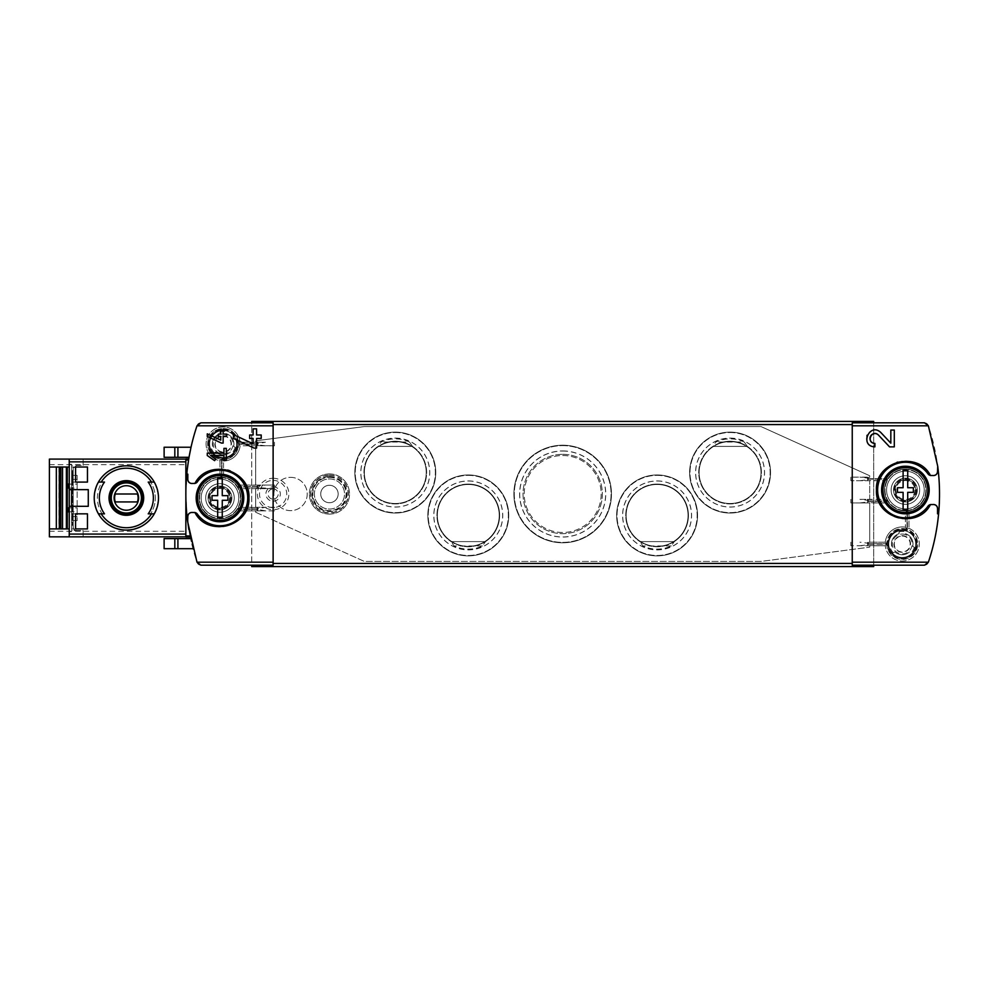 <?xml version="1.0" encoding="UTF-8"?>
<svg xmlns="http://www.w3.org/2000/svg" width="988" height="988" viewBox="0 0 988 988"><rect width="100%" height="100%" fill="white"/><g stroke="black" fill="none" stroke-linecap="round" stroke-linejoin="round"><path stroke-width="0.74" stroke-dasharray="4.94 3.71" d="M186.917 515.366L185.855 494A214.198 214.198 0 0 0 190.067 536.249L188.807 529.482M185.855 459.099L185.855 536.842L49.4 536.842L49.4 459.099L185.855 459.099L185.855 494L185.855 459.692L188.622 459.692A214.198 214.198 0 0 0 185.855 494L187.325 468.954M197.106 425.495A214.198 214.198 0 0 0 197.106 562.505A3.964 3.964 0 0 0 200.86 565.198L251.705 565.198L251.705 422.802L200.86 422.802A3.964 3.964 0 0 0 197.106 425.495M192.956 548.698L190.548 538.621L192.956 548.698L177.914 548.698L177.914 538.621L190.548 538.621M189.017 457.308L191.017 447.231L177.914 447.231L177.914 457.308L189.017 457.308M928.275 562.505A214.198 214.198 0 0 0 928.275 425.495A3.964 3.964 0 0 0 924.509 422.802L852.249 422.802L852.249 565.198L924.509 565.198A3.964 3.964 0 0 0 928.275 562.505M251.705 422.802L273.12 422.802L273.12 565.198L251.705 565.198L251.705 566.593L873.676 566.593L873.676 421.407L251.705 421.407L251.705 565.198M905.403 475.759A14.277 14.277 0 0 1 917.778 497.174A14.277 14.277 0 0 1 893.041 497.174A14.277 14.277 0 0 1 905.403 475.759A14.277 14.277 0 0 1 917.778 497.174A14.277 14.277 0 0 1 893.041 497.174A14.277 14.277 0 0 1 905.403 475.759M219.966 483.688A14.277 14.277 0 0 1 232.328 505.103A14.277 14.277 0 0 1 207.603 505.103A14.277 14.277 0 0 1 219.966 483.688A14.277 14.277 0 0 1 232.328 505.103A14.277 14.277 0 0 1 207.603 505.103A14.277 14.277 0 0 1 219.966 483.688M290.571 477.34A16.66 16.66 0 0 1 304.996 502.324A16.66 16.66 0 0 1 276.146 502.324A16.66 16.66 0 0 1 290.571 477.34A16.66 16.66 0 0 1 304.996 502.324A16.66 16.66 0 0 1 276.146 502.324A16.66 16.66 0 0 1 290.571 477.34M329.449 485.269A8.731 8.731 0 0 1 337.007 498.36A8.731 8.731 0 0 1 321.89 498.36A8.731 8.731 0 0 1 329.449 485.269A8.731 8.731 0 0 1 337.007 498.36A8.731 8.731 0 0 1 321.89 498.36A8.731 8.731 0 0 1 329.449 485.269M562.691 445.613A48.387 48.387 0 0 1 604.594 518.194A48.387 48.387 0 0 1 520.775 518.194A48.387 48.387 0 0 1 562.691 445.613A48.387 48.387 0 0 1 604.594 518.194A48.387 48.387 0 0 1 520.775 518.194A48.387 48.387 0 0 1 562.691 445.613M395.299 432.522A40.063 40.063 0 0 1 429.99 492.617A40.063 40.063 0 0 1 360.595 492.617A40.063 40.063 0 0 1 395.299 432.522A40.063 40.063 0 0 1 429.99 492.617A40.063 40.063 0 0 1 360.595 492.617A40.063 40.063 0 0 1 395.299 432.522M730.083 432.522A40.063 40.063 0 0 1 764.774 492.617A40.063 40.063 0 0 1 695.379 492.617A40.063 40.063 0 0 1 730.083 432.522A40.063 40.063 0 0 1 764.774 492.617A40.063 40.063 0 0 1 695.379 492.617A40.063 40.063 0 0 1 730.083 432.522M468.275 475.351A40.063 40.063 0 0 1 502.978 535.447A40.063 40.063 0 0 1 433.584 535.447A40.063 40.063 0 0 1 468.275 475.351A40.063 40.063 0 0 1 502.978 535.447A40.063 40.063 0 0 1 433.584 535.447A40.063 40.063 0 0 1 468.275 475.351M657.094 475.351A40.063 40.063 0 0 1 691.785 535.447A40.063 40.063 0 0 1 622.403 535.447A40.063 40.063 0 0 1 657.094 475.351A40.063 40.063 0 0 1 691.785 535.447A40.063 40.063 0 0 1 622.403 535.447A40.063 40.063 0 0 1 657.094 475.351M873.676 565.198L873.676 422.802M930.437 504.596A28.961 28.961 0 0 1 916.432 516.81A28.961 28.961 0 0 0 930.437 504.596M915.913 517.02A28.961 28.961 0 0 1 882.593 507.869A28.961 28.961 0 0 0 915.913 517.02M882.42 507.634A28.961 28.961 0 0 1 876.455 490.023A28.961 28.961 0 0 0 882.42 507.634M876.455 489.875A28.961 28.961 0 0 1 882.42 472.425A28.961 28.961 0 0 0 876.455 489.875M882.716 472.042A28.961 28.961 0 0 1 896.956 462.335A28.961 28.961 0 0 0 882.716 472.042M897.857 462.075A28.961 28.961 0 0 1 916.444 463.261A28.961 28.961 0 0 0 897.857 462.075M916.703 463.372A28.961 28.961 0 0 1 930.437 475.475A28.961 28.961 0 0 0 916.703 463.372M937.711 466.237L937.538 471.585M933.574 475.549L931.227 475.549M928.004 473.894A27.763 27.763 0 0 0 886.878 469.349A27.763 27.763 0 0 0 886.878 510.722A27.763 27.763 0 0 0 928.004 506.177M931.227 504.51L933.574 504.51M937.538 508.474L937.538 513.834L938.6 513.834M194.932 483.404A28.961 28.961 0 0 1 205.208 473.054A28.961 28.961 0 0 0 194.932 483.404M208.95 471.19A28.961 28.961 0 0 1 227.561 470.029A28.961 28.961 0 0 0 208.95 471.19M230.278 470.906A28.961 28.961 0 0 1 241.974 479.143A28.961 28.961 0 0 0 230.278 470.906M242.986 480.39A28.961 28.961 0 0 1 248.927 498.014A28.961 28.961 0 0 0 242.986 480.39M248.914 498.545A28.961 28.961 0 0 1 242.937 515.6A28.961 28.961 0 0 0 248.914 498.545M242.875 515.674A28.961 28.961 0 0 1 228.067 525.764A28.961 28.961 0 0 0 242.875 515.674M227.487 525.925A28.961 28.961 0 0 1 208.925 524.739A28.961 28.961 0 0 0 227.487 525.925M208.295 524.467A28.961 28.961 0 0 1 194.932 512.525A28.961 28.961 0 0 0 208.295 524.467M187.658 521.763L187.831 516.415M191.808 512.451L194.142 512.451M197.378 514.106A27.763 27.763 0 0 0 238.491 518.651A27.763 27.763 0 0 0 238.491 477.278A27.763 27.763 0 0 0 197.378 481.823M194.142 483.49L191.808 483.49M187.831 479.526L187.831 474.166L186.769 474.166M190.227 537.04L185.855 537.04L185.855 494L185.855 536.842M188.745 458.889L185.855 458.889L185.855 459.692M164.119 548.698L177.914 548.698M164.119 538.621L177.914 538.621M164.119 447.231L177.914 447.231M164.119 457.308L177.914 457.308M657.094 484.478A30.937 30.937 0 0 1 683.894 530.889A30.937 30.937 0 0 1 630.295 530.889A30.937 30.937 0 0 1 657.094 484.478A30.937 30.937 0 0 1 683.894 530.889A30.937 30.937 0 0 1 630.295 530.889A30.937 30.937 0 0 1 657.094 484.478M468.275 484.478A30.937 30.937 0 0 1 495.074 530.889A30.937 30.937 0 0 1 441.488 530.889A30.937 30.937 0 0 1 468.275 484.478A30.937 30.937 0 0 1 495.074 530.889A30.937 30.937 0 0 1 441.488 530.889A30.937 30.937 0 0 1 468.275 484.478M730.083 441.636A30.937 30.937 0 0 1 756.87 488.047A30.937 30.937 0 0 1 703.283 488.047A30.937 30.937 0 0 1 730.083 441.636A30.937 30.937 0 0 1 756.87 488.047A30.937 30.937 0 0 1 703.283 488.047A30.937 30.937 0 0 1 730.083 441.636M395.299 441.636A30.937 30.937 0 0 1 422.086 488.047A30.937 30.937 0 0 1 368.499 488.047A30.937 30.937 0 0 1 395.299 441.636A30.937 30.937 0 0 1 422.086 488.047A30.937 30.937 0 0 1 368.499 488.047A30.937 30.937 0 0 1 395.299 441.636M562.691 454.332A39.668 39.668 0 0 1 597.036 513.834A39.668 39.668 0 0 1 528.333 513.834A39.668 39.668 0 0 1 562.691 454.332A39.668 39.668 0 0 1 597.036 513.834A39.668 39.668 0 0 1 528.333 513.834A39.668 39.668 0 0 1 562.691 454.332M210.666 455.517L223.93 455.517L223.93 460.285L226.314 460.285L226.314 448.379L223.93 448.379L223.93 453.146L207.27 453.146L207.27 455.517L214.606 460.655L215.717 459.062M207.27 433.843L207.27 436.474L221.423 443.069L223.14 443.069L223.14 436.486L226.314 436.486L226.314 434.103L223.14 434.103L223.14 429.904L220.756 429.904L220.756 434.103L218.385 434.103L218.385 436.486L220.756 436.486L220.756 440.129M233.427 434.609L233.427 438.45L254.077 448.083L256.584 448.083L256.584 438.462L261.215 438.462L261.215 434.992L256.584 434.992L256.584 428.854L253.113 428.854L253.113 434.992L249.643 434.992L249.643 438.462L253.113 438.462L253.113 443.797M881.024 432.719A8.398 8.398 0 0 0 873.688 430.163M873.417 430.2A8.398 8.398 0 0 0 867.18 435.165M866.908 435.881A8.398 8.398 0 0 0 867.674 442.748M867.859 443.044A8.398 8.398 0 0 0 874.899 446.86L874.899 443.39M878.493 435.103L889.533 446.86L894.301 446.86L894.301 430.064L890.83 430.064L890.83 443.167M230.278 497.964A10.312 10.312 0 0 1 214.816 506.893A10.312 10.312 0 0 1 214.816 489.035A10.312 10.312 0 0 1 230.278 497.964A10.312 10.312 0 0 1 214.816 506.893A10.312 10.312 0 0 1 214.816 489.035A10.312 10.312 0 0 1 230.278 497.964M231.871 497.964A11.905 11.905 0 0 1 214.013 508.277A11.905 11.905 0 0 1 214.013 487.664A11.905 11.905 0 0 1 231.871 497.964A11.905 11.905 0 0 1 214.013 508.277A11.905 11.905 0 0 1 214.013 487.664A11.905 11.905 0 0 1 231.871 497.964M229.438 497.964A9.472 9.472 0 0 1 215.236 506.165A9.472 9.472 0 0 1 215.236 489.764A9.472 9.472 0 0 1 229.438 497.964M217.669 500.261L212.037 500.261L212.037 495.667L217.669 495.667L217.669 478.13L222.263 478.13L222.263 495.667L227.895 495.667L227.895 500.261L222.263 500.261L222.263 517.798L217.669 517.798L217.669 500.261M915.715 490.036A10.312 10.312 0 0 1 900.253 498.965A10.312 10.312 0 0 1 900.253 481.107A10.312 10.312 0 0 1 915.715 490.036A10.312 10.312 0 0 1 900.253 498.965A10.312 10.312 0 0 1 900.253 481.107A10.312 10.312 0 0 1 915.715 490.036M917.309 490.036A11.905 11.905 0 0 1 899.463 500.336A11.905 11.905 0 0 1 899.463 479.723A11.905 11.905 0 0 1 917.309 490.036A11.905 11.905 0 0 1 899.463 500.336A11.905 11.905 0 0 1 899.463 479.723A11.905 11.905 0 0 1 917.309 490.036M914.876 490.036A9.472 9.472 0 0 1 900.673 498.236A9.472 9.472 0 0 1 900.673 481.835A9.472 9.472 0 0 1 914.876 490.036M903.106 492.333L897.475 492.333L897.475 487.739L903.106 487.739L903.106 470.202L907.713 470.202L907.713 487.739L913.344 487.739L913.344 492.333L907.713 492.333L907.713 509.87L903.106 509.87L903.106 492.333M485.503 541.597C474.018 548.414 462.545 548.414 451.059 541.597A31.332 31.332 0 0 1 468.275 484.083A31.332 31.332 0 0 1 485.503 541.597L451.059 541.597L454.085 545.969A33.678 33.678 0 0 0 482.477 545.969L485.503 541.597L451.059 541.597M468.275 484.083A31.332 31.332 0 0 1 495.42 531.087A31.332 31.332 0 0 1 441.142 531.087A31.332 31.332 0 0 1 468.275 484.083M674.31 541.597C662.837 548.414 651.351 548.414 639.866 541.597A31.332 31.332 0 0 1 657.094 484.083A31.332 31.332 0 0 1 674.31 541.597L639.866 541.597L642.892 545.969A33.678 33.678 0 0 0 671.297 545.969L674.31 541.597L639.866 541.597M657.094 484.083A31.332 31.332 0 0 1 684.227 531.087A31.332 31.332 0 0 1 629.961 531.087A31.332 31.332 0 0 1 657.094 484.083M395.299 441.241C401.536 441.29 407.278 443.007 412.515 446.403A31.332 31.332 0 0 1 418.9 493.185A31.332 31.332 0 0 1 371.686 493.185A31.332 31.332 0 0 1 378.071 446.403C383.307 443.007 389.05 441.29 395.299 441.241A31.332 31.332 0 0 1 422.432 488.245A31.332 31.332 0 0 1 368.154 488.245A31.332 31.332 0 0 1 395.299 441.241M409.489 442.031A33.678 33.678 0 0 0 381.096 442.031L378.071 446.403L412.515 446.403L409.489 442.031L381.096 442.031M730.083 441.241C736.319 441.29 742.062 443.007 747.299 446.403A31.332 31.332 0 0 1 753.696 493.185A31.332 31.332 0 0 1 706.469 493.185A31.332 31.332 0 0 1 712.854 446.403C718.103 443.007 723.834 441.29 730.083 441.241A31.332 31.332 0 0 1 757.216 488.245A31.332 31.332 0 0 1 702.937 488.245A31.332 31.332 0 0 1 730.083 441.241M744.285 442.031A33.678 33.678 0 0 0 715.88 442.031L712.854 446.403L747.299 446.403L744.285 442.031L715.88 442.031M867.563 545.549L867.563 542.412L868.353 543.783L867.563 545.549L885.273 545.759L886.767 544.178L885.273 545.759L850.903 545.759L869.712 545.759L869.712 547.154L869.712 545.549M867.563 542.412L869.712 542.412L869.712 502.707L887.002 502.929L887.002 500.595L884.976 499.36L887.002 500.595L887.002 502.929L850.903 502.929L869.712 502.929L869.712 542.412M869.712 542.19L885.273 542.19L886.767 543.783L885.273 542.19A17.055 17.055 0 0 1 905.403 527.221L906.737 528.901L908.096 528.901L906.737 528.901L905.403 527.221L905.403 512.488L906.996 510.833L905.403 512.488A22.452 22.452 0 0 1 887.002 502.892A22.452 22.452 0 0 0 905.403 512.488L905.403 527.221A17.055 17.055 0 0 0 885.273 542.19A17.055 17.055 0 0 1 905.403 527.221A17.055 17.055 0 0 0 885.273 542.19L869.712 542.19M859.906 545.759L868.353 544.721L868.353 543.239L859.906 542.19M867.563 502.707L867.563 499.57L868.353 500.941L867.563 502.707L869.712 502.707M867.563 499.57L869.712 499.57L869.712 480.501L884.976 480.711L887.002 479.476L887.002 477.142L887.002 479.476L884.976 480.711A22.452 22.452 0 0 0 884.976 499.36L869.712 499.57M859.906 502.929L868.353 501.879L868.353 500.397L859.906 499.36L884.976 499.36A22.452 22.452 0 0 1 884.976 480.711L850.903 480.711L869.712 480.711L869.712 499.36L859.906 499.36M867.563 480.501L867.563 477.352L868.353 478.723L867.563 480.501L869.712 480.501M867.563 477.352L869.712 477.352L869.712 475.759L761.019 426.569L364.35 426.569L255.67 440.846L255.67 442.241L240.109 442.241L238.614 443.822L240.109 442.241L265.476 442.241L257.016 443.822L257.806 442.451L255.67 442.241L265.476 442.241M255.67 442.451L255.67 440.846L364.35 426.569L761.019 426.569L869.712 475.759L869.712 477.142L850.903 477.142L869.712 477.352M859.906 480.711L868.353 479.674L868.353 478.18L859.906 477.142M255.67 488.43L257.806 488.43L257.016 487.059L257.806 485.293L238.367 485.071L238.367 486.664L238.367 485.071L265.476 485.071L257.016 486.121L257.016 487.603L274.466 488.64L255.67 488.43L255.67 507.499L240.393 507.289L238.367 508.524L240.393 507.289L265.476 507.289L257.016 508.869L257.806 507.499L255.67 507.499M274.466 510.858L255.67 510.858L257.806 510.648L257.016 509.277L265.476 510.858L274.466 510.858L274.466 507.289L255.67 507.289L255.67 488.64L240.393 488.64L238.367 486.664L240.393 488.64A22.452 22.452 0 0 1 240.393 507.289A22.452 22.452 0 0 0 240.393 488.64A22.452 22.452 0 0 1 240.393 507.289M255.67 510.648L255.67 512.241L255.67 510.858L238.367 510.858L238.367 508.524L238.367 510.858L265.476 510.858M257.016 509.277L238.367 509.277L257.016 509.277M255.67 445.588L257.806 445.588L257.016 443.822L257.016 444.761L265.476 445.81L274.466 445.81L255.67 445.588L255.67 485.293M274.466 488.64L274.466 485.071L255.67 485.071L255.67 445.81L240.109 445.81L238.614 444.217L240.109 445.81A17.055 17.055 0 0 1 223.535 461.075L221.954 459.445L223.535 461.075L223.535 475.796L221.954 477.192L223.535 475.796A22.452 22.452 0 0 1 238.367 485.108L238.367 487.405L238.367 485.108A22.452 22.452 0 0 0 223.535 475.796A22.452 22.452 0 0 1 238.367 485.108M265.476 488.64L240.393 488.64M274.466 485.071L265.476 485.071M274.466 507.289L265.476 507.289M265.476 445.81L240.109 445.81A17.055 17.055 0 0 1 223.535 461.075L223.535 475.796M907.392 510.808L908.972 512.204A22.452 22.452 0 0 0 924.422 478.106A22.452 22.452 0 0 0 887.002 477.179L887.002 479.476L887.002 477.179A22.452 22.452 0 0 1 924.422 478.106A22.452 22.452 0 0 1 908.972 512.204L907.392 510.808A20.859 20.859 0 0 0 922.483 478.044A20.859 20.859 0 0 0 886.545 481.131A20.859 20.859 0 0 0 906.996 510.833A20.859 20.859 0 0 1 886.545 481.131A20.859 20.859 0 0 1 922.483 478.044A20.859 20.859 0 0 1 907.392 510.808L906.996 528.901L908.972 528.308A17.055 17.055 0 0 1 901.118 560.999A17.055 17.055 0 0 1 885.273 545.759A17.055 17.055 0 0 0 918.815 547.97A17.055 17.055 0 0 0 908.972 528.308L907.392 528.901L907.392 510.808M887.002 500.595L887.002 502.892L887.002 500.595M902.229 530.099A13.881 13.881 0 0 1 914.258 550.921A13.881 13.881 0 0 1 890.213 550.921A13.881 13.881 0 0 1 902.229 530.099A13.881 13.881 0 0 1 914.258 550.921A13.881 13.881 0 0 1 890.213 550.921A13.881 13.881 0 0 1 902.229 530.099M902.229 529.951A14.03 14.03 0 0 1 914.382 550.995A14.03 14.03 0 0 1 890.089 550.995A14.03 14.03 0 0 1 902.229 529.951M893.325 552.786A12.523 12.523 0 0 1 890.151 547.29L890.04 547.352A12.659 12.659 0 0 0 893.214 552.848L894.893 551.884A10.794 10.794 0 0 0 909.578 551.884A10.794 10.794 0 0 1 894.893 551.884L893.214 552.848M899.055 531.729A12.659 12.659 0 0 1 905.403 531.729L905.403 531.865A12.523 12.523 0 0 0 899.055 531.865L899.055 533.668A10.794 10.794 0 0 0 891.719 546.389A10.794 10.794 0 0 1 899.055 533.668L899.055 531.865M914.431 547.352A12.659 12.659 0 0 1 911.257 552.848L911.146 552.786A12.523 12.523 0 0 0 914.32 547.29L912.751 546.389A10.794 10.794 0 0 0 905.403 533.668A10.794 10.794 0 0 1 912.751 546.389L914.32 547.29M902.229 534.063A9.917 9.917 0 0 1 910.825 548.933A9.917 9.917 0 0 1 893.646 548.933A9.917 9.917 0 0 1 902.229 534.063M219.966 460.779L221.559 459.408L219.966 460.779A17.055 17.055 0 0 1 223.016 426.964A17.055 17.055 0 0 1 240.109 442.241A17.055 17.055 0 0 0 206.146 442.488A17.055 17.055 0 0 0 219.966 460.779L219.966 475.512L221.559 477.167L219.966 475.512A22.452 22.452 0 0 0 200.058 508.351A22.452 22.452 0 0 0 238.367 510.821L238.367 508.524L238.367 510.821A22.452 22.452 0 0 1 200.058 508.351A22.452 22.452 0 0 1 219.966 475.512L219.966 460.779A17.055 17.055 0 0 1 223.016 426.964A17.055 17.055 0 0 1 240.109 442.241M223.14 430.138A13.881 13.881 0 0 1 235.169 450.96A13.881 13.881 0 0 1 211.111 450.96A13.881 13.881 0 0 1 223.14 430.138A13.881 13.881 0 0 1 235.169 450.96A13.881 13.881 0 0 1 211.111 450.96A13.881 13.881 0 0 1 223.14 430.138M223.14 430.002A14.03 14.03 0 0 1 235.28 451.034A14.03 14.03 0 0 1 211 451.034A14.03 14.03 0 0 1 223.14 430.002M214.235 452.825A12.523 12.523 0 0 1 211.062 447.329L210.95 447.391A12.659 12.659 0 0 0 214.124 452.887L215.792 451.924A10.794 10.794 0 0 0 230.488 451.924A10.794 10.794 0 0 1 215.792 451.924L214.124 452.887M219.966 431.768A12.659 12.659 0 0 1 226.314 431.768L226.314 431.904A12.523 12.523 0 0 0 219.966 431.904L219.966 433.707A10.794 10.794 0 0 0 212.618 446.428A10.794 10.794 0 0 1 219.966 433.707L219.966 431.904M235.329 447.391A12.659 12.659 0 0 1 232.168 452.887L232.044 452.825A12.523 12.523 0 0 0 235.218 447.329L233.662 446.428A10.794 10.794 0 0 0 226.314 433.707A10.794 10.794 0 0 1 233.662 446.428L235.218 447.329M223.14 434.103A9.917 9.917 0 0 1 231.723 448.984A9.917 9.917 0 0 1 214.557 448.984A9.917 9.917 0 0 1 223.14 434.103M850.903 480.711L850.903 477.142M274.466 445.81L274.466 442.241M255.67 512.241L364.35 561.431L761.019 561.431L869.712 547.154L761.019 561.431L364.35 561.431L255.67 512.241M850.903 545.759L850.903 542.19M850.903 502.929L850.903 499.36M395.299 513.044A40.459 40.459 0 0 0 435.757 472.585A40.459 40.459 0 0 0 395.299 432.114A40.459 40.459 0 0 0 354.828 472.585A40.459 40.459 0 0 0 395.299 513.044M730.083 513.044A40.459 40.459 0 0 0 770.541 472.585A40.459 40.459 0 0 0 730.083 432.114A40.459 40.459 0 0 0 689.624 472.585A40.459 40.459 0 0 0 730.083 513.044M468.275 555.886A40.459 40.459 0 0 0 508.746 515.415A40.459 40.459 0 0 0 468.275 474.956A40.459 40.459 0 0 0 427.816 515.415A40.459 40.459 0 0 0 468.275 555.886M657.094 555.886A40.459 40.459 0 0 0 697.553 515.415A40.459 40.459 0 0 0 657.094 474.956A40.459 40.459 0 0 0 616.636 515.415A40.459 40.459 0 0 0 657.094 555.886M562.691 542.795A48.795 48.795 0 0 0 611.473 494A48.795 48.795 0 0 0 562.691 445.205A48.795 48.795 0 0 0 513.896 494A48.795 48.795 0 0 0 562.691 542.795M329.449 514.069A20.069 20.069 0 0 0 349.517 494A20.069 20.069 0 0 0 329.449 473.931A20.069 20.069 0 0 0 309.38 494A20.069 20.069 0 0 0 329.449 514.069M257.806 510.648L257.806 507.499M257.806 488.43L257.806 485.293M257.806 445.588L257.806 442.451M329.449 473.931A20.069 20.069 0 0 1 346.825 504.041A20.069 20.069 0 0 1 312.06 504.041A20.069 20.069 0 0 1 329.449 473.931M562.691 445.205A48.795 48.795 0 0 1 604.94 518.391A48.795 48.795 0 0 1 520.429 518.391A48.795 48.795 0 0 1 562.691 445.205A48.795 48.795 0 0 1 604.94 518.391A48.795 48.795 0 0 1 520.429 518.391A48.795 48.795 0 0 1 562.691 445.205A48.795 48.795 0 0 1 604.94 518.391A48.795 48.795 0 0 1 520.429 518.391A48.795 48.795 0 0 1 562.691 445.205M657.094 474.956A40.459 40.459 0 0 1 692.131 535.644A40.459 40.459 0 0 1 622.057 535.644A40.459 40.459 0 0 1 657.094 474.956A40.459 40.459 0 0 1 692.131 535.644A40.459 40.459 0 0 1 622.057 535.644A40.459 40.459 0 0 1 657.094 474.956A40.459 40.459 0 0 1 692.131 535.644A40.459 40.459 0 0 1 622.057 535.644A40.459 40.459 0 0 1 657.094 474.956M468.275 474.956A40.459 40.459 0 0 1 503.324 535.644A40.459 40.459 0 0 1 433.238 535.644A40.459 40.459 0 0 1 468.275 474.956A40.459 40.459 0 0 1 503.324 535.644A40.459 40.459 0 0 1 433.238 535.644A40.459 40.459 0 0 1 468.275 474.956A40.459 40.459 0 0 1 503.324 535.644A40.459 40.459 0 0 1 433.238 535.644A40.459 40.459 0 0 1 468.275 474.956M730.083 432.114A40.459 40.459 0 0 1 765.12 492.814A40.459 40.459 0 0 1 695.046 492.814A40.459 40.459 0 0 1 730.083 432.114A40.459 40.459 0 0 1 765.12 492.814A40.459 40.459 0 0 1 695.046 492.814A40.459 40.459 0 0 1 730.083 432.114A40.459 40.459 0 0 1 765.12 492.814A40.459 40.459 0 0 1 695.046 492.814A40.459 40.459 0 0 1 730.083 432.114M395.299 432.114A40.459 40.459 0 0 1 430.336 492.814A40.459 40.459 0 0 1 360.25 492.814A40.459 40.459 0 0 1 395.299 432.114A40.459 40.459 0 0 1 430.336 492.814A40.459 40.459 0 0 1 360.25 492.814A40.459 40.459 0 0 1 395.299 432.114A40.459 40.459 0 0 1 430.336 492.814A40.459 40.459 0 0 1 360.25 492.814A40.459 40.459 0 0 1 395.299 432.114M329.449 509.079A15.079 15.079 0 0 0 344.516 494A15.079 15.079 0 0 0 329.449 478.921A15.079 15.079 0 0 0 314.369 494A15.079 15.079 0 0 0 329.449 509.079A15.079 15.079 0 0 0 344.516 494A15.079 15.079 0 0 0 329.449 478.921A15.079 15.079 0 0 0 314.369 494A15.079 15.079 0 0 0 329.449 509.079M338.168 494A8.731 8.731 0 0 0 325.089 486.442A8.731 8.731 0 0 0 325.089 501.558A8.731 8.731 0 0 0 338.168 494A8.731 8.731 0 0 0 325.089 486.442A8.731 8.731 0 0 0 325.089 501.558A8.731 8.731 0 0 0 338.168 494M329.449 478.921A15.079 15.079 0 0 1 342.503 501.534A15.079 15.079 0 0 1 316.395 501.534A15.079 15.079 0 0 1 329.449 478.921A15.079 15.079 0 0 1 342.503 501.534A15.079 15.079 0 0 1 316.395 501.534A15.079 15.079 0 0 1 329.449 478.921M562.691 455.517A38.483 38.483 0 0 1 596.011 513.241A38.483 38.483 0 0 1 529.37 513.241A38.483 38.483 0 0 1 562.691 455.517A38.483 38.483 0 0 1 596.011 513.241A38.483 38.483 0 0 1 529.37 513.241A38.483 38.483 0 0 1 562.691 455.517M219.966 479.131A18.846 18.846 0 0 1 236.28 507.387A18.846 18.846 0 0 1 203.652 507.387A18.846 18.846 0 0 1 219.966 479.131A18.846 18.846 0 0 1 236.28 507.387A18.846 18.846 0 0 1 203.652 507.387A18.846 18.846 0 0 1 219.966 479.131A18.846 18.846 0 0 1 236.28 507.387A18.846 18.846 0 0 1 203.652 507.387A18.846 18.846 0 0 1 219.966 479.131A18.846 18.846 0 0 1 236.28 507.387A18.846 18.846 0 0 1 203.652 507.387A18.846 18.846 0 0 1 219.966 479.131M223.14 430.533A13.486 13.486 0 0 1 234.823 450.763A13.486 13.486 0 0 1 211.457 450.763A13.486 13.486 0 0 1 223.14 430.533A13.486 13.486 0 0 1 234.823 450.763A13.486 13.486 0 0 1 211.457 450.763A13.486 13.486 0 0 1 223.14 430.533A13.486 13.486 0 0 1 234.823 450.763A13.486 13.486 0 0 1 211.457 450.763A13.486 13.486 0 0 1 223.14 430.533M223.14 429.743A14.277 14.277 0 0 1 237.416 444.02A14.277 14.277 0 0 1 223.14 458.296A14.277 14.277 0 0 1 208.863 444.02A14.277 14.277 0 0 1 223.14 429.743M223.14 435.696A8.324 8.324 0 0 1 230.352 448.182A8.324 8.324 0 0 1 215.927 448.182A8.324 8.324 0 0 1 223.14 435.696M223.14 436.066A7.953 7.953 0 0 1 230.019 447.996A7.953 7.953 0 0 1 216.261 447.996A7.953 7.953 0 0 1 223.14 436.066M237.416 444.02A14.277 14.277 0 0 0 216.002 431.657A14.277 14.277 0 0 0 216.002 456.382A14.277 14.277 0 0 0 237.416 444.02M905.403 508.869A18.846 18.846 0 0 0 921.73 480.613A18.846 18.846 0 0 0 889.089 480.613A18.846 18.846 0 0 0 905.403 508.869A18.846 18.846 0 0 0 921.73 480.613A18.846 18.846 0 0 0 889.089 480.613A18.846 18.846 0 0 0 905.403 508.869A18.846 18.846 0 0 0 921.73 480.613A18.846 18.846 0 0 0 889.089 480.613A18.846 18.846 0 0 0 905.403 508.869M902.229 530.494A13.486 13.486 0 0 1 913.912 550.724A13.486 13.486 0 0 1 890.559 550.724A13.486 13.486 0 0 1 902.229 530.494A13.486 13.486 0 0 1 913.912 550.724A13.486 13.486 0 0 1 890.559 550.724A13.486 13.486 0 0 1 902.229 530.494A13.486 13.486 0 0 1 913.912 550.724A13.486 13.486 0 0 1 890.559 550.724A13.486 13.486 0 0 1 902.229 530.494M902.229 529.704A14.277 14.277 0 0 1 916.518 543.98A14.277 14.277 0 0 1 902.229 558.257A14.277 14.277 0 0 1 887.953 543.98A14.277 14.277 0 0 1 902.229 529.704M902.229 535.644A8.324 8.324 0 0 1 909.442 548.142A8.324 8.324 0 0 1 895.017 548.142A8.324 8.324 0 0 1 902.229 535.644M902.229 536.027A7.953 7.953 0 0 1 909.121 547.957A7.953 7.953 0 0 1 895.35 547.957A7.953 7.953 0 0 1 902.229 536.027M916.518 543.98A14.277 14.277 0 0 0 895.091 531.618A14.277 14.277 0 0 0 895.091 556.343A14.277 14.277 0 0 0 916.518 543.98M906.996 528.901L906.996 510.833L906.996 528.901M908.972 512.204L908.972 528.308L908.972 512.204A22.452 22.452 0 0 0 924.422 478.106A22.452 22.452 0 0 0 887.002 477.179M257.016 444.761L257.016 443.279M257.016 509.82L257.016 508.326M257.016 487.603L257.016 486.121M868.353 479.674L868.353 478.18M868.353 501.879L868.353 500.397M868.353 544.721L868.353 543.239M747.299 446.403L712.854 446.403M412.515 446.403L378.071 446.403M671.297 545.969L642.892 545.969M482.477 545.969L454.085 545.969M71.618 465.546L71.618 530.395A3.174 3.174 0 0 0 72.408 530.494L83.14 530.494L83.14 536.842L69.234 536.842L83.14 536.842L83.14 530.494L72.408 530.494A3.174 3.174 0 0 1 71.618 530.395L71.618 506.301L88.278 506.301L88.278 489.64L71.618 489.64L71.618 464.249L69.234 464.249L71.618 464.249L71.618 465.546A3.174 3.174 0 0 1 72.408 465.434A3.174 3.174 0 0 0 71.618 465.546M75.582 467.028L71.618 467.028L71.618 482.095L71.618 467.028L75.582 467.028L75.582 482.095L71.618 482.095L75.582 482.095M75.582 513.834L71.618 513.834L71.618 528.901L71.618 513.834L75.582 513.834L75.582 528.901L71.618 528.901L75.582 528.901M98.417 513.834A32.135 32.135 0 0 1 98.417 482.095A32.135 32.135 0 0 0 98.417 513.834L102.135 513.834A28.961 28.961 0 0 1 102.135 482.095L104.493 482.095M148.212 482.095L150.571 482.095A28.961 28.961 0 0 1 150.571 513.834L154.289 513.834A32.135 32.135 0 0 0 154.289 482.095A32.135 32.135 0 0 1 154.289 513.834M154.289 482.095L150.571 482.095A28.961 28.961 0 0 1 150.571 513.834L148.212 513.834M126.353 530.099C145.853 528.16 156.561 517.465 158.488 497.989C156.549 478.476 145.841 467.756 126.365 465.842C106.877 467.744 96.169 478.451 94.218 497.952C96.132 517.44 106.852 528.16 126.353 530.099M49.4 467.028L69.234 467.028L69.234 531.68L71.618 531.68L69.234 531.68L69.234 536.842M76.372 465.434L83.14 465.434L76.372 465.434A3.174 3.174 0 0 0 73.198 468.608L73.198 527.32A3.174 3.174 0 0 0 76.372 530.494L73.198 527.32L73.198 525.332L72.408 525.332L73.198 525.332L73.198 470.597L72.408 470.597L72.408 525.332L72.408 470.597L73.198 470.597L73.198 468.608L76.372 465.434M69.234 528.901L49.4 528.901M77.163 475.351L77.163 520.577L77.163 475.351L72.408 475.351L72.408 479.328L72.408 475.351L77.163 475.351M69.234 488.047L77.163 488.047L77.163 484.083L69.234 484.083M77.163 488.047L77.163 484.083L68.049 484.083L68.049 488.047L77.163 488.047M69.234 511.846L77.163 511.846L77.163 507.881L68.049 507.881L68.049 511.846L77.163 511.846L77.163 507.881L69.234 507.881M69.234 467.028L69.234 489.64L69.234 459.099L83.14 459.099L83.14 465.434L83.14 459.099L69.234 459.099M72.408 479.328L72.408 520.577L72.408 479.328L77.163 479.328L72.408 479.328M72.408 520.577L77.163 520.577L72.408 520.577M69.234 489.64L71.618 489.64M69.234 506.301L71.618 506.301M101.184 513.834L102.135 513.834A28.961 28.961 0 0 1 102.135 482.095L98.417 482.095M126.353 513.439A15.475 15.475 0 0 1 112.953 490.233A15.475 15.475 0 0 1 139.753 490.233A15.475 15.475 0 0 1 126.353 513.439M126.353 482.897A15.079 15.079 0 0 0 111.286 497.964A15.079 15.079 0 0 0 126.353 513.044A15.079 15.079 0 0 0 141.432 497.964A15.079 15.079 0 0 0 126.353 482.897M115.3 501.929L137.406 501.929A11.745 11.745 0 0 0 137.406 494L115.3 494A11.745 11.745 0 0 0 115.3 501.929M87.475 467.028L87.475 482.095M87.475 513.834L87.475 528.901M190.067 536.249L185.855 536.249M174.827 548.698L174.827 538.621M174.827 447.231L174.827 457.308M231.069 497.964A11.103 11.103 0 0 1 214.408 507.585A11.103 11.103 0 0 1 214.408 488.344A11.103 11.103 0 0 1 231.069 497.964M916.518 490.036A11.103 11.103 0 0 1 899.858 499.656A11.103 11.103 0 0 1 899.858 480.415A11.103 11.103 0 0 1 916.518 490.036M468.275 480.934A34.494 34.494 0 0 1 498.15 532.668A34.494 34.494 0 0 1 438.413 532.668A34.494 34.494 0 0 1 468.275 480.934M657.094 480.934A34.494 34.494 0 0 1 686.969 532.668A34.494 34.494 0 0 1 627.219 532.668A34.494 34.494 0 0 1 657.094 480.934M395.299 438.092A34.494 34.494 0 0 1 425.161 489.826A34.494 34.494 0 0 1 365.424 489.826A34.494 34.494 0 0 1 395.299 438.092M730.083 438.092A34.494 34.494 0 0 1 759.945 489.826A34.494 34.494 0 0 1 700.208 489.826A34.494 34.494 0 0 1 730.083 438.092M868.353 544.178L886.767 544.178A15.475 15.475 0 0 0 910.022 557.343A15.475 15.475 0 0 0 910.022 530.618A15.475 15.475 0 0 0 886.767 543.783A15.475 15.475 0 0 1 910.022 530.618A15.475 15.475 0 0 1 910.022 557.343A15.475 15.475 0 0 1 886.767 544.178L868.353 544.178M868.353 543.783L886.767 543.783L868.353 543.783M902.229 528.901A15.079 15.079 0 0 1 915.283 551.514A15.079 15.079 0 0 1 889.175 551.514A15.079 15.079 0 0 1 902.229 528.901A15.079 15.079 0 0 1 915.283 551.514A15.079 15.079 0 0 1 889.175 551.514A15.079 15.079 0 0 1 902.229 528.901M868.353 501.336L887.002 501.336L868.353 501.336M868.353 500.941L887.002 500.941L868.353 500.941M868.353 479.131L887.002 479.131L868.353 479.131M868.353 478.723L887.002 478.723L868.353 478.723M257.016 487.059L238.367 487.059L257.016 487.059M257.016 486.664L238.367 486.664L257.016 486.664M257.016 508.869L238.367 508.869L257.016 508.869M257.016 444.217L238.614 444.217A15.475 15.475 0 0 1 221.954 459.445L221.954 477.192A20.859 20.859 0 0 1 237.034 509.956A20.859 20.859 0 0 1 201.095 506.869A20.859 20.859 0 0 1 221.559 477.167L221.559 459.408A15.475 15.475 0 0 1 207.702 443.032A15.475 15.475 0 0 1 223.535 428.557A15.475 15.475 0 0 1 238.614 443.822L257.016 443.822L238.614 443.822A15.475 15.475 0 0 0 223.535 428.557A15.475 15.475 0 0 0 207.702 443.032A15.475 15.475 0 0 0 221.559 459.408L221.559 477.167A20.859 20.859 0 0 0 201.095 506.869A20.859 20.859 0 0 0 237.034 509.956A20.859 20.859 0 0 0 221.954 477.192L221.954 459.445A15.475 15.475 0 0 0 238.614 444.217L257.016 444.217M223.14 428.953A15.079 15.079 0 0 1 236.194 451.553A15.079 15.079 0 0 1 210.086 451.553A15.079 15.079 0 0 1 223.14 428.953A15.079 15.079 0 0 1 236.194 451.553A15.079 15.079 0 0 1 210.086 451.553A15.079 15.079 0 0 1 223.14 428.953M219.966 477.537A20.427 20.427 0 0 1 237.663 508.178A20.427 20.427 0 0 1 202.281 508.178A20.427 20.427 0 0 1 219.966 477.537A20.427 20.427 0 0 1 237.663 508.178A20.427 20.427 0 0 1 202.281 508.178A20.427 20.427 0 0 1 219.966 477.537M887.002 502.892A22.452 22.452 0 0 0 905.403 512.488M238.367 510.821A22.452 22.452 0 0 1 200.058 508.351A22.452 22.452 0 0 1 219.966 475.512A22.452 22.452 0 0 0 200.058 508.351A22.452 22.452 0 0 0 238.367 510.821M273.12 478.266A15.734 15.734 0 0 1 286.742 501.867A15.734 15.734 0 0 1 259.498 501.867A15.734 15.734 0 0 1 273.12 478.266M329.449 477.34A16.66 16.66 0 0 1 343.873 502.324A16.66 16.66 0 0 1 315.024 502.324A16.66 16.66 0 0 1 329.449 477.34A16.66 16.66 0 0 1 343.873 502.324A16.66 16.66 0 0 1 315.024 502.324A16.66 16.66 0 0 1 329.449 477.34M329.449 476.451A17.549 17.549 0 0 1 344.651 502.781A17.549 17.549 0 0 1 314.246 502.781A17.549 17.549 0 0 1 329.449 476.451M329.449 475.08A18.92 18.92 0 0 1 345.837 503.46A18.92 18.92 0 0 1 313.06 503.46A18.92 18.92 0 0 1 329.449 475.08M329.449 475.302A18.698 18.698 0 0 1 345.639 503.349A18.698 18.698 0 0 1 313.258 503.349A18.698 18.698 0 0 1 329.449 475.302M329.449 476.673A17.327 17.327 0 0 1 344.454 502.657A17.327 17.327 0 0 1 314.443 502.657A17.327 17.327 0 0 1 329.449 476.673M562.691 450.936A43.064 43.064 0 0 1 599.975 515.526A43.064 43.064 0 0 1 525.394 515.526A43.064 43.064 0 0 1 562.691 450.936M562.691 451.047A42.953 42.953 0 0 1 599.889 515.477A42.953 42.953 0 0 1 525.48 515.477A42.953 42.953 0 0 1 562.691 451.047M657.094 481.008A34.419 34.419 0 0 1 686.895 532.631A34.419 34.419 0 0 1 627.281 532.631A34.419 34.419 0 0 1 657.094 481.008M468.275 481.008A34.419 34.419 0 0 1 498.088 532.631A34.419 34.419 0 0 1 438.474 532.631A34.419 34.419 0 0 1 468.275 481.008M730.083 438.166A34.419 34.419 0 0 1 759.883 489.789A34.419 34.419 0 0 1 700.27 489.789A34.419 34.419 0 0 1 730.083 438.166M395.299 438.166A34.419 34.419 0 0 1 425.099 489.789A34.419 34.419 0 0 1 365.486 489.789A34.419 34.419 0 0 1 395.299 438.166M905.403 510.463A20.427 20.427 0 0 0 923.101 479.822A20.427 20.427 0 0 0 887.718 479.822A20.427 20.427 0 0 0 905.403 510.463A20.427 20.427 0 0 0 923.101 479.822A20.427 20.427 0 0 0 887.718 479.822A20.427 20.427 0 0 0 905.403 510.463M908.972 528.308A17.055 17.055 0 0 1 901.118 560.999A17.055 17.055 0 0 1 885.273 545.759M273.12 480.378A13.622 13.622 0 0 1 284.915 500.805A13.622 13.622 0 0 1 261.326 500.805A13.622 13.622 0 0 1 273.12 480.378M273.12 486.788A7.212 7.212 0 0 1 279.357 497.606A7.212 7.212 0 0 1 266.871 497.606A7.212 7.212 0 0 1 273.12 486.788M273.12 488.912A5.088 5.088 0 0 1 277.529 496.544A5.088 5.088 0 0 1 268.711 496.544A5.088 5.088 0 0 1 273.12 488.912M49.4 464.644L185.855 464.644M49.4 531.285L185.855 531.285M72.408 476.945L73.198 476.945M72.408 518.984L73.198 518.984M72.408 516.613L77.163 516.613L72.408 516.613M59.7 467.028L59.7 528.901M58.959 467.028L58.959 528.901M58.922 467.028L58.922 528.901"/><path stroke-width="1.48" d="M930.437 475.475C917.543 450.059 874.8 461.544 876.455 490.023C874.812 518.527 917.531 530.025 930.437 504.596L928.004 506.177A27.763 27.763 0 0 1 886.878 510.722A27.763 27.763 0 0 1 886.878 469.349A27.763 27.763 0 0 1 928.004 473.894L930.437 475.475L933.574 475.549C935.945 475.277 937.266 473.956 937.538 471.585L937.711 466.237L928.374 425.816L852.249 425.816L852.249 565.198L924.509 565.198L928.374 562.184L852.249 562.184M937.538 508.474A3.964 3.964 0 0 0 933.574 504.51C935.945 504.782 937.266 506.115 937.538 508.474L937.538 513.834L938.6 513.834C937.032 530.42 933.623 546.537 928.374 562.184M933.574 504.51L930.437 504.596M890.83 443.167L881.024 432.719C869.761 421.53 858.98 446.329 874.899 446.86L874.899 443.39C865.574 443.081 871.873 428.533 878.493 435.103L889.533 446.86L894.301 446.86L894.301 430.064L890.83 430.064L890.83 443.167L881.024 432.719M207.27 433.843L207.27 436.474L221.423 443.069L223.14 443.069L223.14 436.486L226.314 436.486L226.314 434.103L223.14 434.103L223.14 429.904L220.756 429.904L220.756 434.103L218.385 434.103L218.385 436.486L220.756 436.486L220.756 440.129L207.27 433.843L220.756 440.129M186.769 474.166L187.831 474.166L187.831 479.526C188.115 481.885 189.437 483.218 191.808 483.49L194.932 483.404L197.378 481.823A27.763 27.763 0 0 1 238.491 477.278A27.763 27.763 0 0 1 238.491 518.651A27.763 27.763 0 0 1 197.378 514.106L194.932 512.525L191.808 512.451C189.437 512.723 188.115 514.044 187.831 516.415L187.658 521.763L196.995 562.184L200.86 565.198L273.12 565.198L273.12 422.802L200.86 422.802L196.995 425.816C191.746 441.463 188.338 457.58 186.769 474.166A214.198 214.198 0 0 0 187.658 521.763M194.932 512.525C207.826 537.929 250.507 526.481 248.927 498.014C250.643 469.535 207.851 457.95 194.932 483.404M207.27 453.146L207.27 455.517L214.606 460.655L215.717 459.062L210.666 455.517L223.93 455.517L223.93 460.285L226.314 460.285L226.314 448.379L223.93 448.379L223.93 453.146L207.27 453.146M233.427 434.609L233.427 438.45L254.077 448.083L256.584 448.083L256.584 438.462L261.215 438.462L261.215 434.992L256.584 434.992L256.584 428.854L253.113 428.854L253.113 434.992L249.643 434.992L249.643 438.462L253.113 438.462L253.113 443.797L233.427 434.609L253.113 443.797M188.807 529.482L186.917 515.366M187.325 468.954L188.622 459.692M174.827 447.231L191.017 447.231L189.017 457.308L164.119 457.308L164.119 447.231L174.827 447.231L174.827 457.308M938.6 513.834A214.198 214.198 0 0 0 937.711 466.237M852.249 425.816L852.249 422.802L924.509 422.802L928.374 425.816M251.705 565.198L251.705 566.593L873.676 566.593L873.676 565.198M251.705 422.802L251.705 421.407L873.676 421.407L873.676 422.802M896.956 462.335A28.961 28.961 0 0 1 897.857 462.075A28.961 28.961 0 0 0 896.956 462.335M933.574 475.549A3.964 3.964 0 0 0 937.538 471.585M928.004 473.894A3.964 3.964 0 0 0 931.227 475.549M931.227 504.51A3.964 3.964 0 0 0 928.004 506.177M205.208 473.054A28.961 28.961 0 0 1 208.95 471.19A28.961 28.961 0 0 0 205.208 473.054M227.561 470.029A28.961 28.961 0 0 1 230.278 470.906A28.961 28.961 0 0 0 227.561 470.029M241.974 479.143A28.961 28.961 0 0 1 242.986 480.39A28.961 28.961 0 0 0 241.974 479.143M208.925 524.739A28.961 28.961 0 0 1 208.295 524.467A28.961 28.961 0 0 0 208.925 524.739M191.808 512.451A3.964 3.964 0 0 0 187.831 516.415M197.378 514.106A3.964 3.964 0 0 0 194.142 512.451M194.142 483.49A3.964 3.964 0 0 0 197.378 481.823M187.831 479.526A3.964 3.964 0 0 0 191.808 483.49M190.215 537.04L185.855 537.04L185.855 458.889L188.745 458.889M192.956 548.698L164.119 548.698L164.119 538.621L190.548 538.621M215.717 459.062L210.666 455.517M867.18 435.165A8.398 8.398 0 0 0 866.908 435.881M878.493 435.103A4.928 4.928 0 0 0 870.379 436.535M870.206 436.98A4.928 4.928 0 0 0 874.899 443.39M222.263 500.261L222.263 517.798L217.669 517.798L217.669 500.261L212.037 500.261L212.037 495.667L217.669 495.667L217.669 478.13L222.263 478.13L222.263 495.667L227.895 495.667L227.895 500.261L222.263 500.261M242.356 497.964A22.378 22.378 0 0 1 222.547 520.207A22.378 22.378 0 0 1 197.649 499.693A22.378 22.378 0 0 1 219.101 475.599A22.378 22.378 0 0 1 242.356 497.964M243.764 497.964A23.798 23.798 0 0 1 208.073 518.577A23.798 23.798 0 0 1 208.073 477.352A23.798 23.798 0 0 1 243.764 497.964M907.713 492.333L907.713 509.87L903.106 509.87L903.106 492.333L897.475 492.333L897.475 487.739L903.106 487.739L903.106 470.202L907.713 470.202L907.713 487.739L913.344 487.739L913.344 492.333L907.713 492.333M927.794 490.036A22.378 22.378 0 0 1 907.984 512.266A22.378 22.378 0 0 1 883.087 491.752A22.378 22.378 0 0 1 904.551 467.67A22.378 22.378 0 0 1 927.794 490.036M929.202 490.036A23.798 23.798 0 0 1 893.51 510.648A23.798 23.798 0 0 1 893.51 469.424A23.798 23.798 0 0 1 929.202 490.036M71.618 489.64L71.618 506.301M75.582 528.901L75.582 513.834L87.475 513.834L87.475 528.901L75.582 528.901L87.475 528.901M75.582 482.095L75.582 467.028L87.475 467.028L87.475 482.095L75.582 482.095L87.475 482.095M101.184 482.095L104.493 482.095A27.009 27.009 0 0 0 104.493 513.834L98.417 513.834A32.135 32.135 0 0 1 98.417 482.095L101.184 482.095A29.751 29.751 0 0 1 151.522 482.095L154.289 482.095A32.135 32.135 0 0 1 154.289 513.834L148.212 513.834A27.009 27.009 0 0 0 148.212 482.095L151.522 482.095M104.493 513.834L101.184 513.834A29.751 29.751 0 0 0 151.522 513.834L154.289 513.834L151.522 513.834M49.4 528.901L49.4 536.842L69.234 536.842L69.234 506.301L88.278 506.301L88.278 489.64L69.234 489.64L69.234 459.099L49.4 459.099L49.4 528.901L69.234 528.901M67.27 467.028L67.27 528.901M56.341 528.901L56.341 467.028M69.234 467.028L49.4 467.028M69.234 489.64L69.234 506.301M69.234 459.099L185.855 459.099M69.234 536.842L185.855 536.842M69.234 484.083L68.049 484.083L68.049 488.047L69.234 488.047M69.234 507.881L68.049 507.881L68.049 511.846L69.234 511.846M126.353 515.304A17.339 17.339 0 0 1 120.005 481.835A17.339 17.339 0 0 1 143.383 494.741A17.339 17.339 0 0 1 126.353 515.304M126.353 530.099A32.135 32.135 0 0 1 98.417 513.834A32.135 32.135 0 0 0 154.289 513.834A32.135 32.135 0 0 1 126.353 530.099M98.417 482.095A32.135 32.135 0 0 1 154.289 482.095A32.135 32.135 0 0 0 98.417 482.095M126.353 481.181A16.784 16.784 0 0 0 109.569 497.964A16.784 16.784 0 0 0 126.353 514.748A16.784 16.784 0 0 0 143.137 497.964A16.784 16.784 0 0 0 126.353 481.181M126.353 513.439A15.475 15.475 0 0 1 112.953 490.233A15.475 15.475 0 0 1 139.753 490.233A15.475 15.475 0 0 1 126.353 513.439M126.353 510.216A12.251 12.251 0 0 1 115.744 491.839A12.251 12.251 0 0 1 136.962 491.839A12.251 12.251 0 0 1 126.353 510.216M137.406 501.929A11.745 11.745 0 0 0 137.406 494L115.3 494A11.745 11.745 0 0 0 115.3 501.929L137.406 501.929M126.353 513.044A15.079 15.079 0 0 1 113.299 490.431A15.079 15.079 0 0 1 139.407 490.431A15.079 15.079 0 0 1 126.353 513.044M75.582 467.028L87.475 467.028M75.582 513.834L87.475 513.834M273.12 562.184L196.995 562.184M273.12 425.816L196.995 425.816M852.249 563.419L273.12 563.419M852.249 424.581L273.12 424.581M188.572 459.988L185.855 459.988M190.005 535.953L185.855 535.953M174.827 548.698L174.827 538.621M177.914 548.698L177.914 538.621M177.914 447.231L177.914 457.308M69.234 534.076L185.855 534.076M69.234 461.853L185.855 461.853M66.381 467.028L66.381 528.901M62.54 467.028L62.54 528.901M60.824 467.028L60.824 528.901M60.07 467.028L60.07 528.901L60.095 467.028M59.329 467.028L59.329 528.901"/></g></svg>
